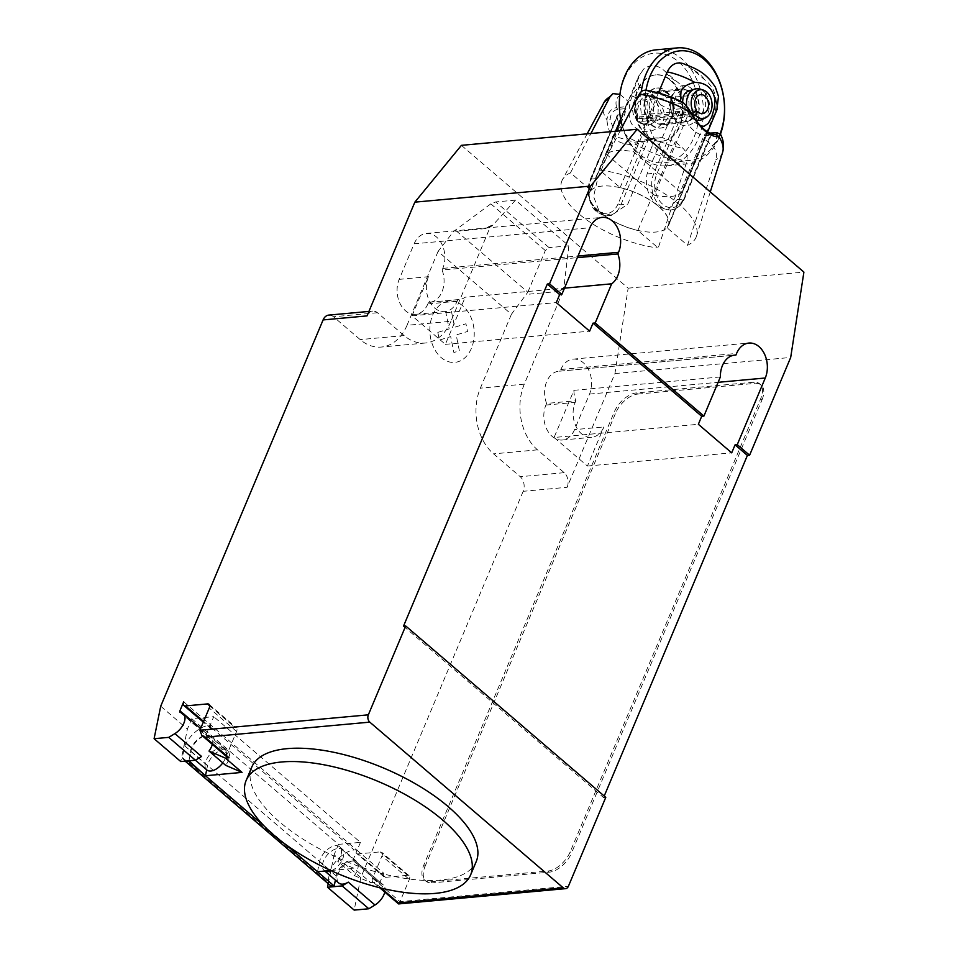 <?xml version="1.0" encoding="UTF-8"?>
<svg xmlns="http://www.w3.org/2000/svg" width="958" height="958" viewBox="0 0 958 958"><rect width="100%" height="100%" fill="white"/><g stroke="black" fill="none" stroke-linecap="round" stroke-linejoin="round"><path stroke-width="0.72" stroke-dasharray="4.79 3.59" d="M476.234 861.541A121.762 50.307 22.8 0 1 440.692 880.067A121.762 50.307 22.8 0 1 321.433 849.842A121.762 50.307 22.8 0 1 250.313 779.465A121.762 50.307 22.8 0 1 251.738 767.178M331.324 870.762A13.759 7.688 -49.4 0 0 342.605 859.134A13.759 7.688 -49.4 0 0 342.03 849.554A13.759 7.688 -49.4 0 0 323.565 860.883A13.759 7.688 -49.4 0 0 324.127 870.463A13.759 7.688 -49.4 0 0 324.99 871.038M338.797 883.025A13.759 7.688 130.6 0 1 338.234 873.445A13.759 7.688 130.6 0 1 353.837 861.014L380.518 883.863A2.12 1.186 130.6 0 1 380.075 883.695A2.12 1.186 130.6 0 1 379.979 882.222L383.763 873.217A5.293 2.958 -49.4 0 0 383.99 876.893A5.293 2.958 -49.4 0 0 385.559 877.324L407.533 875.313A5.293 2.958 130.6 0 1 409.102 875.732A5.293 2.958 130.6 0 1 409.329 879.42L399.989 901.634L568.417 886.234M222.783 762.867A13.759 7.688 -49.4 0 0 225.214 758.592A13.759 7.688 -49.4 0 0 224.651 749.012A13.759 7.688 -49.4 0 0 206.174 760.329A13.759 7.688 -49.4 0 0 206.748 769.909M201.563 756.473A13.759 7.688 130.6 0 1 192.079 757.347A13.759 7.688 130.6 0 1 191.504 747.755A13.759 7.688 130.6 0 1 207.108 735.325A2.12 1.186 130.6 0 1 206.665 735.157A2.12 1.186 130.6 0 1 206.581 733.684L213.73 716.68L191.756 718.68L338.485 844.369L360.447 842.357L213.73 716.68M527.822 292.19L545.318 250.541L549.078 247.631L495.717 201.934L490.819 203.85L453.541 231.513L438.057 251.439L511.428 314.284L527.822 292.19L455.385 230.148M490.819 203.85L545.318 250.541M563.46 287.532L564.25 288.202L558.969 291.424L563.867 287.496L568.848 245.823L515.488 200.126L495.717 201.934M568.848 245.823L549.078 247.631M515.488 200.126L492.065 225.992L485.61 228.591L453.541 231.513M485.61 228.591L490.879 225.358L491.658 226.028M438.057 251.439L407.006 325.313L450.943 321.301L490.879 225.358M461.409 145.341L628.149 288.166L614.94 373.548L567.124 487.299L523.176 491.31A10.586 7.616 84.8 0 0 520.242 476.713L493.574 453.864A47.637 34.272 -95.2 0 1 480.365 388.158L511.428 314.284M523.176 491.31L360.795 877.6L334.126 854.752L338.485 844.369M191.756 718.68L187.397 729.062L180.775 761.562M160.716 706.214L187.397 729.062M407.006 325.313A47.637 34.272 -95.2 0 1 381.332 347.047A47.637 34.272 -95.2 0 1 360.184 339.599L333.504 316.751A10.586 7.616 84.8 0 0 328.81 315.086M227.465 757.359A5.293 2.958 130.6 0 1 227.25 753.671L236.59 731.457A5.293 2.958 -49.4 0 0 236.375 727.769A5.293 2.958 -49.4 0 0 234.794 727.338L212.832 729.349A5.293 2.958 130.6 0 1 211.251 728.93A5.293 2.958 130.6 0 1 211.035 725.242L356.424 849.794L354.232 849.986A23.291 13.005 -49.4 0 0 330.139 870.463L327.768 882.09L182.379 757.55L184.75 745.911L330.139 870.463M183.685 701.819L211.035 725.242L208.832 725.445L354.232 849.986M188.93 760.82L190.834 751.443A14.286 7.975 130.6 0 1 199.659 738.498A14.286 7.975 130.6 0 1 210.988 736.606A14.286 7.975 130.6 0 1 212.329 744.39M206.677 769.849L207.515 765.717A14.286 7.975 130.6 0 1 216.34 752.784A14.286 7.975 130.6 0 1 227.669 750.892A14.286 7.975 130.6 0 1 225.681 765.346M360.447 842.357L357.094 850.357L383.763 873.217M317.517 871.72L319.553 861.697A14.286 7.975 130.6 0 1 328.378 848.764A14.286 7.975 130.6 0 1 339.707 846.872A14.286 7.975 130.6 0 1 337.731 861.326L354.113 868.379L370.782 882.653L374.434 882.318A5.293 2.958 -49.4 0 1 372.866 881.899L379.631 887.707M339.707 846.872L356.388 861.158A14.286 7.975 -49.4 0 1 354.4 875.612L337.731 861.326M356.388 861.158A14.286 7.975 -49.4 0 0 345.06 863.05A14.286 7.975 -49.4 0 0 336.234 875.983L335.396 880.115M379.979 882.222L353.31 859.362L357.094 850.357L356.424 849.794A5.293 2.958 -49.4 0 0 356.639 853.47A5.293 2.958 -49.4 0 0 358.22 853.901L380.182 851.89A5.293 2.958 130.6 0 1 381.763 852.309A5.293 2.958 130.6 0 1 381.979 855.997L409.329 879.42M184.75 745.911A23.291 13.005 130.6 0 1 208.832 725.445M353.31 859.362A2.12 1.186 -49.4 0 0 353.394 860.835A2.12 1.186 -49.4 0 0 353.837 861.014M327.768 882.09A15.879 8.862 -49.4 0 0 329.432 884.737M185.636 761.119A15.879 8.862 130.6 0 1 184.044 760.185A15.879 8.862 130.6 0 1 182.379 757.55M360.795 877.6L354.185 910.1M328.223 883.707L334.126 854.752M384.769 892.102A13.759 7.688 -49.4 0 0 383.38 884.976A13.759 7.688 -49.4 0 0 380.518 883.863M372.866 881.899A5.293 2.958 -49.4 0 1 372.638 878.211L381.979 855.997M330.773 870.511L354.113 868.379M354.4 875.612L370.782 882.653M398.612 903.921L399.989 901.634L372.638 878.211M430.896 881.719L548.06 871.002A21.172 11.819 -49.4 0 0 570.178 851.89L760.7 398.66A21.172 11.819 -49.4 0 0 759.826 383.93A21.172 11.819 -49.4 0 0 753.527 382.23L636.351 392.948A21.172 11.819 -49.4 0 0 614.234 412.06L423.711 865.29A21.172 11.819 -49.4 0 0 424.586 880.031A21.172 11.819 -49.4 0 0 430.896 881.719L432.226 882.869L549.389 872.151A21.172 11.819 -49.4 0 0 571.507 853.039L570.178 851.89M423.711 865.29L425.053 866.427A21.172 11.819 -49.4 0 0 425.927 881.168A21.172 11.819 -49.4 0 0 432.226 882.869M760.7 398.66L762.029 399.809L571.507 853.039M425.053 866.427L615.575 413.197L614.234 412.06M636.351 392.948L637.693 394.085A21.172 11.819 -49.4 0 0 615.575 413.197M637.693 394.085L754.856 383.38L753.527 382.23M762.029 399.809A21.172 11.819 -49.4 0 0 761.155 385.068A21.172 11.819 -49.4 0 0 754.856 383.38M567.124 487.299A10.586 7.616 84.8 0 0 564.19 472.689L537.51 449.841A47.637 34.272 -95.2 0 1 524.301 384.146L564.25 288.202M558.969 291.424L526.912 294.357M563.867 287.496L564.645 288.166M491.286 225.322L492.065 225.992M450.943 321.301A47.637 34.272 -95.2 0 1 425.268 343.024A47.637 34.272 -95.2 0 1 404.12 335.575L377.44 312.727A10.586 7.616 84.8 0 0 372.746 311.075A10.586 7.616 84.8 0 0 367.034 315.901M442.105 270.024A22.764 16.37 -95.2 0 1 429.723 302.261A22.764 16.37 -95.2 0 1 428.537 302.309L427.855 303.937A22.764 16.37 -95.2 0 1 415.592 314.32A22.764 16.37 -95.2 0 1 399.893 303.183A22.764 16.37 -95.2 0 1 399.175 279.365L414.119 243.823A22.764 16.37 -95.2 0 1 426.382 233.441A22.764 16.37 -95.2 0 1 442.081 244.577A22.764 16.37 -95.2 0 1 442.8 268.396L442.105 270.024L577.303 257.654M546.587 403.426A22.764 16.37 -95.2 0 1 558.969 371.189A22.764 16.37 -95.2 0 1 560.155 371.141L560.849 369.513A22.764 16.37 -95.2 0 1 573.112 359.13A22.764 16.37 -95.2 0 1 588.811 370.267A22.764 16.37 -95.2 0 1 589.517 394.073L574.584 429.627A22.764 16.37 -95.2 0 1 562.31 440.009A22.764 16.37 -95.2 0 1 546.611 428.873A22.764 16.37 -95.2 0 1 545.904 405.054L546.587 403.426L575.878 400.755L575.195 402.384A22.764 16.37 84.8 0 0 575.902 426.19A22.764 16.37 84.8 0 0 591.601 437.327A22.764 16.37 84.8 0 0 603.875 426.945L574.584 429.627M720.368 376.949L573.902 390.337L554.083 437.483L698.358 424.286M403.498 626.173L603.576 797.571L605.779 797.367M604.223 796.038L603.576 797.571M573.902 390.337A22.764 16.37 84.8 0 0 575.878 400.755M560.155 371.141L733.541 355.286M428.537 302.309L457.828 299.626A22.764 16.37 84.8 0 0 459.026 299.579A22.764 16.37 84.8 0 0 465.193 297.219L564.49 288.142M399.175 279.365L428.466 276.694L412.036 315.793L445.374 344.353L465.193 297.219M445.374 344.353L589.637 331.169M614.94 373.548L790.685 357.466M412.036 315.793L556.299 302.596M554.083 437.483L587.434 466.043L603.875 426.945M587.434 466.043L731.696 452.859M428.466 276.694A22.764 16.37 84.8 0 0 429.184 300.513A22.764 16.37 84.8 0 0 444.883 311.637A22.764 16.37 84.8 0 0 457.146 301.255L457.828 299.626M628.149 288.166L803.906 272.096M689.149 109.631L680.539 103.62L672.145 104.386L674.192 109.38L647.057 173.949C644.59 186.654 648.458 197.456 658.649 206.341A42.87 17.711 22.8 0 0 620.149 187.588L599.768 170.129A72.772 30.069 -157.2 0 1 669.103 196.641A72.772 30.069 -157.2 0 1 696.502 236.135A72.772 30.069 -157.2 0 1 687.509 245.284L667.127 227.836A42.87 17.711 22.8 0 0 668.516 225.669A42.87 17.711 22.8 0 0 658.649 206.341L667.558 210.209L677.067 199.659L704.214 135.09L706.034 133.425L709.399 133.114M672.145 104.386A47.924 30.285 -127.6 0 0 670.301 102.674A42.87 17.711 -157.2 0 0 657.511 98.722L649.823 92.136L646.027 90.292M620.149 187.588L657.511 98.722M687.509 245.284L715.877 159.758C717.243 153.951 715.997 149.22 712.165 145.544L704.489 138.958L667.127 227.836M704.489 138.958A42.87 17.711 -157.2 0 0 705.878 136.79A42.87 17.711 -157.2 0 0 706.465 133.653A47.924 4.371 -179.8 0 0 706.046 133.425M710.405 135.018L711.483 134.551L683.892 199.024A2.12 0.874 -157.2 0 0 684.515 198.713A2.12 0.874 -157.2 0 0 684.024 197.755L710.405 135.018A31.758 22.848 -95.2 0 1 707.806 135.461A31.758 22.848 -95.2 0 1 683.054 111.595L656.685 174.332A21.699 15.615 84.8 0 0 662.697 204.258A21.699 15.615 84.8 0 0 684.024 197.755M677.067 199.659L683.892 199.024A23.818 17.136 -95.2 0 1 671.055 209.898A23.818 17.136 -95.2 0 1 660.481 206.174A23.818 17.136 -95.2 0 1 653.883 173.326L681.03 108.757L683.054 111.595M681.03 108.757L674.192 109.38M704.214 135.09L711.04 134.455M717.841 132.911L714.44 132.659M680.539 103.62L679.761 101.811L683.042 102.326M712.165 145.544A53.816 22.238 -157.2 0 0 715.925 132.791L706.465 133.653M670.301 102.674L679.761 101.811A53.816 22.238 -157.2 0 0 649.823 92.136M620.209 130.815L599.768 170.129M587.146 133.845L562.418 179.769A72.772 30.069 -157.2 0 1 570.477 172.811L590.858 190.271A42.87 17.711 22.8 0 0 589.469 192.438A42.87 17.711 22.8 0 0 599.337 211.766L593.577 196.558L597.732 178.451L624.879 113.882L625.969 108.613M637.836 230.507A42.87 17.711 22.8 0 1 599.337 211.766L611.575 215.334L627.741 204.162L654.889 139.593L659.858 137.641A47.924 4.371 -179.8 0 0 662.397 137.689A42.87 17.711 -157.2 0 0 675.198 141.64L682.874 148.227C686.706 151.903 687.94 156.633 686.587 162.429L658.218 247.966L637.836 230.507L675.198 141.64M562.418 179.769A72.772 30.069 -157.2 0 0 586.739 219.957A72.772 30.069 -157.2 0 0 658.218 247.966M619.922 94.339L628.22 101.404L620.7 119.283M615.683 131.234L590.858 190.271M628.22 101.404A42.87 17.711 -157.2 0 0 626.831 103.572A42.87 17.711 -157.2 0 0 626.233 106.709A47.924 30.285 -127.6 0 0 625.957 108.601L617.563 109.38C612.988 110.481 610.521 113.906 610.15 119.63L616.461 136.826L634.004 142.215L636.184 141.94L635.657 144.395C617.91 145.616 608.33 137.413 606.941 119.81L610.15 119.63M618.114 203.779A21.699 15.615 -95.2 0 1 596.786 210.281A21.699 15.615 -95.2 0 1 590.775 180.355A2.12 0.874 22.8 0 1 590.284 179.397A2.12 0.874 22.8 0 1 590.906 179.086A23.818 17.136 84.8 0 0 597.505 211.934A23.818 17.136 84.8 0 0 608.079 215.658A23.818 17.136 84.8 0 0 620.916 204.784L648.063 140.215L644.495 141.042L618.114 203.779A2.12 0.874 -157.2 0 0 620.916 204.784L627.741 204.162M590.775 180.355L618.042 114.517L590.906 179.086L597.732 178.451M611.575 215.334L608.079 215.658C599.241 214.412 593.828 211.023 591.852 205.479C587.494 196.821 586.979 188.127 590.284 179.397L617.251 115.247L624.879 113.882M617.144 117.618A31.758 22.848 84.8 0 0 641.896 141.497A31.758 22.848 84.8 0 0 644.495 141.042M648.063 140.215L654.889 139.593M636.184 141.928L651.464 138.419L659.858 137.653M604.067 102.398A64.366 26.596 22.8 0 0 606.953 119.81C607.743 112.577 611.012 108.505 616.784 107.571L617.563 109.38M651.464 138.419L652.937 138.551L635.657 144.395A64.366 26.596 22.8 0 0 686.587 162.441M620.533 94.818A53.816 22.238 -157.2 0 0 616.784 107.571L626.233 106.709M662.397 137.689L652.937 138.551A53.816 22.238 -157.2 0 0 682.874 148.227M570.477 172.811L590.918 133.497M599.516 211.742A42.607 17.603 -157.2 0 0 640.148 230.89A42.607 17.603 -157.2 0 0 668.277 225.561A42.607 17.603 -157.2 0 0 658.469 206.353A42.607 17.603 -157.2 0 0 617.85 187.217A42.607 17.603 -157.2 0 0 589.721 192.534A42.607 17.603 -157.2 0 0 599.516 211.742M687.856 115.188A42.607 17.603 22.8 0 1 660.313 104.65C673.905 122.66 649.261 139.844 635.01 127.318C625.634 121.331 629.466 100.758 632.448 96.028C633.753 91.764 636.328 88.89 640.16 87.394A42.607 17.603 22.8 0 1 638.279 77.011A42.607 17.603 22.8 0 1 640.172 74.341L643.644 69.024C651.081 63.671 658.529 64.749 665.99 72.281L676.971 81.693C687.581 89.657 691.209 100.83 687.856 115.188L654.23 195.169A42.607 17.603 -157.2 0 0 681.33 192.69L714.943 112.709C718.308 98.351 714.68 87.178 704.07 79.215L693.089 69.802L683.282 63.647M680.455 101.081L693.963 121.929L700.597 125.977M651.308 124.971A20.118 14.466 84.8 0 0 660.242 128.121A20.118 14.466 84.8 0 0 672.66 113.116A20.118 14.466 84.8 0 0 665.511 91.202A20.118 14.466 84.8 0 0 656.577 88.064A20.118 14.466 84.8 0 0 644.147 103.069A20.118 14.466 84.8 0 0 651.308 124.971M666.241 91.142A20.118 14.466 -95.2 0 1 671.809 118.876A20.118 14.466 -95.2 0 1 660.972 128.049A20.118 14.466 -95.2 0 1 652.039 124.911A20.118 14.466 -95.2 0 1 646.47 97.165A20.118 14.466 -95.2 0 1 657.308 87.992A20.118 14.466 -95.2 0 1 666.241 91.142M670.157 80.137A33.302 23.962 -95.2 0 1 682.012 116.409A33.302 23.962 -95.2 0 1 661.439 141.257A33.302 23.962 -95.2 0 1 646.65 136.048A33.302 23.962 -95.2 0 1 634.795 99.776A33.302 23.962 -95.2 0 1 655.38 74.928A33.302 23.962 -95.2 0 1 670.157 80.137M647.392 135.988A33.302 23.962 84.8 0 0 662.17 141.185A33.302 23.962 84.8 0 0 682.743 116.337A33.302 23.962 84.8 0 0 670.887 80.065A33.302 23.962 84.8 0 0 656.11 74.856A33.302 23.962 84.8 0 0 635.537 99.716A33.302 23.962 84.8 0 0 647.392 135.988M641.261 91.657A58.222 41.877 84.8 0 0 687.88 163.866A58.222 41.877 84.8 0 0 719.254 137.305A58.222 41.877 84.8 0 0 720.476 134.168M720.105 133.773A55.049 39.601 -95.2 0 1 719.446 135.389A55.049 39.601 -95.2 0 1 670.516 155.675A55.049 39.601 -95.2 0 1 646.003 90.292M656.038 49.84A58.222 41.877 -95.2 0 1 696.191 78.317A58.222 41.877 -95.2 0 1 698.023 139.245A58.222 41.877 -95.2 0 1 666.636 165.806A58.222 41.877 -95.2 0 1 622.437 126.552M624.46 78.317A55.049 39.601 84.8 0 0 639.716 154.238A55.049 39.601 84.8 0 0 693.82 137.736A55.049 39.601 84.8 0 0 678.563 61.815A55.049 39.601 84.8 0 0 624.46 78.317M672.013 116.96A16.933 12.179 84.8 0 0 671.474 99.237A16.933 12.179 84.8 0 0 659.799 90.95A16.933 12.179 84.8 0 0 650.662 98.686A16.933 12.179 84.8 0 0 651.2 116.409A16.933 12.179 84.8 0 0 662.876 124.696A16.933 12.179 84.8 0 0 672.013 116.96M671.905 96.734A16.933 12.179 -95.2 0 1 681.03 89.01A16.933 12.179 -95.2 0 1 692.718 97.297A16.933 12.179 -95.2 0 1 693.245 115.02A16.933 12.179 -95.2 0 1 684.12 122.744A16.933 12.179 -95.2 0 1 672.432 114.469A16.933 12.179 -95.2 0 1 671.905 96.734M672.097 94.83A20.118 14.466 84.8 0 0 677.677 122.564A20.118 14.466 84.8 0 0 697.448 116.541A20.118 14.466 84.8 0 0 691.868 88.795A20.118 14.466 84.8 0 0 672.097 94.83M703.998 91.226L705.998 94.279L705.375 93.645L706.142 93.201L703.998 91.226L705.998 94.279M706.453 94.004A18.525 13.328 84.8 0 0 706.142 93.201M692.598 118.313L694.825 120.085A18.525 13.328 84.8 0 0 695.472 120.109L692.167 117.822A12.705 4.131 -126 0 1 691.125 116.876L686.108 110.745L682.563 102.099M681.33 192.69L633.645 151.843A42.607 17.603 -157.2 0 0 606.546 154.322L616.281 131.174M654.23 195.169L606.546 154.322M658.397 92.95L633.645 151.843M689.748 116.996L688.934 116.361A15.879 11.424 84.8 0 0 689.664 116.744L678.899 117.99A15.879 11.424 84.8 0 0 686.946 121.427A15.879 11.424 84.8 0 0 696.873 104.578A15.879 11.424 84.8 0 0 684.06 89.801A15.879 11.424 84.8 0 0 674.815 98.997A15.879 11.424 84.8 0 0 676.767 115.128A15.879 11.424 84.8 0 0 678.899 117.99L651.799 120.468A15.879 11.424 -95.2 0 1 649.68 117.606A15.879 11.424 -95.2 0 1 647.716 101.476A15.879 11.424 -95.2 0 1 656.96 92.279A15.879 11.424 -95.2 0 1 669.786 107.057A15.879 11.424 -95.2 0 1 659.858 123.905A15.879 11.424 -95.2 0 1 651.799 120.468L640.088 121.534A15.879 11.424 84.8 0 0 644.926 124.648A15.879 11.424 84.8 0 0 645.081 124.684L649.105 124.887L659.499 119.463L661.451 112.529L655.535 99.836L648.315 93.645L646.207 93.261L640.698 100.231C637.693 106.326 636.747 112.409 637.848 118.505L640.543 122.54L645.081 124.684A15.879 11.424 84.8 0 0 648.135 124.971A15.879 11.424 84.8 0 0 657.356 115.882A15.879 11.424 84.8 0 0 655.535 99.836A15.879 11.424 84.8 0 0 648.315 93.645A15.879 11.424 84.8 0 0 645.249 93.345A15.879 11.424 84.8 0 0 642.147 94.255A15.879 11.424 84.8 0 0 637.848 118.505A15.879 11.424 84.8 0 0 637.956 118.684L691.341 113.427M660.313 104.65C653.44 93.716 646.722 87.956 640.16 87.394M705.375 93.645L705.387 107.452L697.699 120.445M694.813 88.819L700.945 89.669L703.687 91.453M690.993 116.888L690.898 116.625A13.125 4.287 -126 0 1 690.275 116.229L691.353 116.852A15.879 11.424 84.8 0 0 695.388 119.678M695.28 119.762L692.478 118.085M688.934 116.361L690.275 116.229M690.898 116.625L689.664 116.744M693.065 116.265L691.353 116.852M702.501 119.379A15.879 11.424 84.8 0 0 709.327 103.44A15.879 11.424 84.8 0 0 699.723 88.998M686.575 105.488A15.879 11.424 84.8 0 0 689.221 113.99M640.088 121.534L637.01 120.768L639.07 116.924A9.532 6.85 84.8 0 0 643.896 118.984A9.532 6.85 84.8 0 0 649.859 108.877A9.532 6.85 84.8 0 0 642.159 100.015A9.532 6.85 84.8 0 0 636.615 105.536A9.532 6.85 84.8 0 0 637.788 115.211L635.07 118.169L637.956 118.684M696.37 109.847L637.788 115.211M639.07 116.924L694.538 111.847M637.01 120.768A14.466 10.406 84.8 0 0 641.417 123.594A14.466 10.406 84.8 0 0 653.392 108.553A14.466 10.406 84.8 0 0 638.89 95.92A14.466 10.406 84.8 0 0 635.07 118.169M620.88 120.229L640.172 74.341M437.83 332.378L439.363 340.078L450.691 336.617L453.876 352.508L459.373 350.832L456.188 334.941L467.504 331.492L465.947 323.78L454.631 327.241L451.446 311.362L445.961 313.026L449.146 328.905L437.83 332.378M432.657 315.158A30.752 22.118 -95.2 0 1 471.12 317.697A30.752 22.118 -95.2 0 1 452.32 362.411A30.752 22.118 -95.2 0 1 432.657 315.158M180.427 712.477L207.108 735.325M212.832 729.349L203.599 721.446M209.682 705.83L234.794 727.338M236.59 731.457L209.239 708.034M206.581 733.684L182.475 713.027M207.515 765.717L190.834 751.443M336.234 875.983L319.553 861.697M407.533 875.313L380.182 851.89M385.559 877.324L358.22 853.901M285.712 844.513L264.252 826.119M381.152 888.078L374.434 882.318M199.911 730.247L227.25 753.671M548.06 871.002L549.389 872.151M564.19 472.689L520.242 476.713M377.44 312.727L333.504 316.751M404.12 335.575L360.184 339.599M524.301 384.146L480.365 388.158M537.51 449.841L493.574 453.864M560.849 369.513L736.594 353.442M589.517 394.073L718.105 382.314M414.119 243.823L589.877 227.753M427.855 303.937L457.146 301.255M442.8 268.396L577.985 256.026M545.904 405.054L575.195 402.384M647.057 173.949L653.883 173.326A2.12 0.874 22.8 0 1 656.685 174.332M722.631 152.238A64.366 26.596 22.8 0 1 715.877 159.758M716.835 110.038A42.607 17.603 22.8 0 1 714.943 112.709M665.99 72.281A21.435 8.862 -157.2 0 0 676.971 81.693M704.07 79.215A21.435 8.862 -157.2 0 0 693.089 69.802M632.448 96.028L640.698 100.231M324.822 871.05L324.127 870.463M224.651 749.012L200.653 728.451M211.251 728.93L203.312 722.128M209.024 704.346L236.375 727.769M179.984 712.297L206.665 735.157M210.988 736.606L227.669 750.892M192.079 757.347L195.432 760.221M409.102 875.732L381.763 852.309M383.99 876.893L356.639 853.47M353.394 860.835L380.075 883.695M185.169 761.155L184.044 760.185M383.38 884.976L342.03 849.554M425.927 881.168L424.586 880.031M425.268 343.024L381.332 347.047M558.969 371.189L734.726 355.119M573.112 359.13L748.869 343.06M429.723 302.261L459.026 299.579M415.592 314.32L444.883 311.637M426.382 233.441L602.139 217.37M372.746 311.075L368.926 311.422M562.31 440.009L591.601 437.327M761.155 385.068L759.826 383.93M705.878 136.79L668.516 225.669M711.483 134.551L684.515 198.713C681.473 205.443 676.995 209.179 671.055 209.898L667.558 210.209M710.285 191.899L696.502 236.135M715.686 134.743L707.806 135.461M626.831 103.572L589.469 192.438M641.896 141.497L634.004 142.215M707.591 132.024L668.277 225.561M660.972 128.049L660.242 128.121M662.17 141.185L661.439 141.257M659.799 90.95L681.03 89.01M589.721 192.534L638.279 77.011L643.644 69.024M643.896 118.984L702.477 113.631M642.159 100.015L700.741 94.65M641.417 123.594L644.926 124.648M638.89 95.92L642.147 94.255M659.858 123.905L686.946 121.427M656.96 92.279L684.06 89.801M648.135 124.971L649.105 124.887M645.249 93.345L646.207 93.261M666.636 165.806L687.88 163.866M662.876 124.696L684.12 122.744M656.11 74.856L655.38 74.928M657.308 87.992L656.577 88.064"/><path stroke-width="1.44" d="M435.088 893.395A121.762 50.307 -157.2 0 0 470.629 874.87A121.762 50.307 -157.2 0 0 413.197 799.104A121.762 50.307 -157.2 0 0 281.676 761.981A121.762 50.307 -157.2 0 0 246.134 780.507A121.762 50.307 -157.2 0 0 244.709 792.805A121.762 50.307 -157.2 0 0 315.829 863.17A121.762 50.307 -157.2 0 0 435.088 893.395M246.134 780.507L251.738 767.178A121.762 50.307 22.8 0 1 287.28 748.641A121.762 50.307 22.8 0 1 418.802 785.776A121.762 50.307 22.8 0 1 476.234 861.541L470.629 874.87M324.99 871.038A13.759 7.688 -49.4 0 0 331.324 870.762M342.15 885.91L327.504 887.252L354.185 910.1L368.83 908.759L342.15 885.91L348.293 882.15A13.759 7.688 130.6 0 1 338.797 883.025L324.822 871.05M368.83 908.759L374.973 905.011A13.759 7.688 -49.4 0 0 383.954 894.556A13.759 7.688 -49.4 0 0 384.769 892.102M203.599 721.446L185.481 705.926A5.293 2.958 130.6 0 1 183.9 705.507A5.293 2.958 130.6 0 1 183.685 701.819L179.9 710.824A2.12 1.186 -49.4 0 0 179.984 712.297A2.12 1.186 -49.4 0 0 180.427 712.477A13.759 7.688 130.6 0 1 183.301 713.59A13.759 7.688 130.6 0 1 183.864 723.17A13.759 7.688 130.6 0 1 174.895 733.612L168.74 737.373L154.094 738.702L160.716 706.214L323.097 319.924A10.586 7.616 84.8 0 1 328.81 315.086L368.926 311.422M185.481 705.926L207.455 703.914L209.682 705.83M368.339 714.836L405.689 625.969L605.779 797.367L568.417 886.234A5.293 3.808 -95.2 0 1 565.567 888.653A5.293 3.808 -95.2 0 1 563.22 887.815L369.8 722.14A5.293 3.808 -95.2 0 1 368.339 714.836L199.911 730.247L209.239 708.034A5.293 2.958 -49.4 0 0 209.024 704.346A5.293 2.958 -49.4 0 0 207.455 703.914M212.329 744.39A14.286 7.975 130.6 0 1 209.012 751.06L225.393 758.113L229.046 757.778A5.293 2.958 130.6 0 1 227.465 757.359L201.803 735.361L205.036 737.205L369.8 722.14M225.393 758.113L242.063 772.399L225.681 765.346L209.012 751.06M206.677 769.849L205.467 775.74L188.93 760.82M154.094 738.702L180.775 761.562L195.42 760.221L168.74 737.373M222.783 762.867A13.759 7.688 -49.4 0 1 206.748 769.909L195.432 760.221L201.563 756.473L174.895 733.612M185.169 761.155L329.432 884.737A15.879 8.862 -49.4 0 0 334.162 886.006L317.517 871.72L330.773 870.511M188.798 761.454L188.762 761.466A15.879 8.862 130.6 0 1 185.636 761.119M335.396 880.115L334.186 886.006L285.712 844.513M327.504 887.252L328.223 883.707M242.063 772.399L205.467 775.74M563.22 887.815L398.444 902.891L398.612 903.921L565.567 888.653M199.911 730.247L201.803 735.361M637.166 129.27L803.906 272.096L790.685 357.466L749.599 455.23L747.396 455.421L735.061 444.859L731.696 452.859L698.358 424.286L701.711 416.287L593.002 323.169L589.637 331.169L556.299 302.596L559.652 294.597L547.317 284.035L549.521 283.831L590.607 186.08L637.166 129.27L461.409 145.341L414.85 202.15L367.034 315.901L323.097 319.924M701.711 416.287L703.914 416.083L720.368 376.949A22.764 16.37 -95.2 0 1 734.726 355.119A22.764 16.37 -95.2 0 1 735.912 355.071L736.594 353.442A22.764 16.37 -95.2 0 1 748.869 343.06A22.764 16.37 -95.2 0 1 764.568 354.185A22.764 16.37 -95.2 0 1 765.274 378.003L737.253 444.656L735.061 444.859M405.689 625.969L403.498 626.173L547.317 284.035M747.396 455.421L604.223 796.038M733.541 355.286L735.912 355.071M577.303 257.654L617.862 253.942A22.764 16.37 -95.2 0 1 611.659 283.819L595.205 322.966L593.002 323.169M564.49 288.142L611.659 283.819M414.85 202.15L590.607 186.08M559.652 294.597L561.855 294.405L589.877 227.753A22.764 16.37 -95.2 0 1 602.139 217.37A22.764 16.37 -95.2 0 1 617.838 228.495A22.764 16.37 -95.2 0 1 618.545 252.313L617.862 253.942M595.205 322.966L703.914 416.083M737.253 444.656L749.599 455.23M549.521 283.831L561.855 294.405M709.399 133.114L717.075 132.767L716.74 134.563C708.776 135.186 700.106 127.749 690.706 112.266L690.227 112.194C700.406 128.995 709.974 137.186 718.931 136.778L716.74 134.563L715.686 134.743M720.572 134.336C723.625 140.347 724.308 146.311 722.631 152.238A64.366 26.596 22.8 0 0 718.931 136.778L720.572 134.336L717.075 132.767M639.297 94.159C640.974 91.214 643.213 89.92 646.027 90.292C658.362 92.279 670.708 96.291 683.042 102.326L688.359 108.29L690.227 112.194A64.366 26.596 22.8 0 0 639.297 94.147L620.209 130.815M690.706 112.266L688.359 108.29M620.7 119.283L615.683 131.234M590.918 133.497L610.006 96.83L612.988 93.645L619.922 94.339M700.597 125.977L703.974 126.276L708.213 123.486L711.746 116.972L714.393 107.835L714.955 99.656A42.607 17.603 22.8 0 1 716.835 110.038L707.591 132.024M720.476 134.168A58.222 41.877 84.8 0 0 716.68 74.82A58.222 41.877 84.8 0 0 677.27 47.9A58.222 41.877 84.8 0 0 645.896 74.461A58.222 41.877 84.8 0 0 641.261 91.657M646.003 90.292A55.049 39.601 -95.2 0 1 650.087 75.969A55.049 39.601 -95.2 0 1 703.591 58.965A55.049 39.601 -95.2 0 1 720.105 133.773M622.437 126.552A58.222 41.877 -95.2 0 1 624.652 76.4A58.222 41.877 -95.2 0 1 656.038 49.84L677.27 47.9M716.835 110.038L718.488 96.411L715.41 87.262C705.603 71.982 695.831 68.629 683.282 63.647C676.444 61.575 671.103 64.318 667.271 71.862L658.397 92.95M667.271 71.862A42.607 17.603 22.8 0 1 694.813 82.4C706.178 82.592 712.896 88.34 714.955 99.656M695.388 119.678A15.879 11.424 84.8 0 0 699.4 120.289L695.712 120.109M682.563 102.099L683.21 96.339L684.97 93.549L687.952 91.07L696.502 88.663A15.879 11.424 84.8 0 0 686.575 105.488M694.801 82.4C686.814 84.268 682.216 87.334 680.994 91.585L680.455 101.081M697.652 111.559L695.604 115.415A14.466 10.406 84.8 0 0 705.759 117.714A14.466 10.406 84.8 0 0 711.974 103.189A14.466 10.406 84.8 0 0 703.22 90.04A14.466 10.406 84.8 0 0 692.502 96.339A14.466 10.406 84.8 0 0 693.664 112.805L696.37 109.847A9.532 6.85 84.8 0 1 695.197 100.171A9.532 6.85 84.8 0 1 700.741 94.65A9.532 6.85 84.8 0 1 708.441 103.512A9.532 6.85 84.8 0 1 702.477 113.631A9.532 6.85 84.8 0 1 697.652 111.559L694.538 111.847M695.604 115.415L693.065 116.265M699.4 120.289A15.879 11.424 84.8 0 0 702.501 119.379L705.759 117.714M703.22 90.04L699.723 88.998A15.879 11.424 84.8 0 0 696.502 88.663M691.341 113.427L693.664 112.805M616.281 131.174L620.88 120.229M348.293 882.15L374.973 905.011M182.475 713.027L179.9 710.824M264.252 826.119L188.762 761.466M398.444 902.891L381.152 888.078M229.046 757.778L205.036 737.205M718.105 382.314L765.274 378.003M577.985 256.026L618.545 252.313M612.988 93.633L604.067 102.398A64.366 26.596 22.8 0 1 610.006 96.83M200.653 728.451L183.301 713.59M203.312 722.128L183.9 705.507M379.631 887.707L398.528 903.885M722.631 152.238L710.285 191.899M604.067 102.398L587.146 133.845"/></g></svg>
